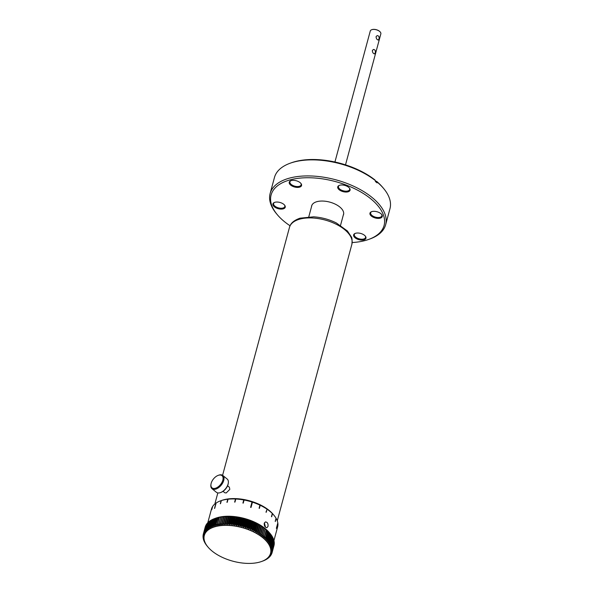 <?xml version="1.0" encoding="UTF-8"?>
<svg xmlns="http://www.w3.org/2000/svg" width="593" height="593" viewBox="0 0 593 593"><rect width="100%" height="100%" fill="white"/><g stroke="black" fill="none" stroke-linecap="round" stroke-linejoin="round"><path stroke-width="0.89" d="M264.367 522.885L265.501 527.221M370.232 31.184A5.478 2.78 15.1 0 1 370.269 31.029A5.478 2.78 15.1 0 1 371.707 29.724A5.478 2.78 15.1 0 1 380.261 32.029A5.478 2.78 15.1 0 1 380.847 33.883L345.504 164.861M380.187 31.948A5.263 2.668 -164.9 0 0 380.12 31.866A5.263 2.668 -164.9 0 0 371.915 29.65A5.263 2.668 -164.9 0 0 371.811 29.687M378.964 39.056L378.304 40.02C376.985 39.798 376.236 38.693 376.066 36.684L377.148 35.61C378.823 35.736 379.431 36.885 378.964 39.056M375.228 52.91L374.568 53.874C373.242 53.659 372.5 52.547 372.33 50.538L373.405 49.464C375.087 49.59 375.688 50.739 375.228 52.91M223.035 491.33L224.806 492.783L226.229 492.946L229.817 489.366L229.358 487.216L227.586 485.763M222.827 475.475L227.201 479.055A8.547 4.877 129.3 0 1 228.305 483.065A8.547 4.877 129.3 0 1 220.529 492.568A8.547 4.877 129.3 0 1 219.87 492.776A8.547 4.877 129.3 0 1 216.378 492.286L212.005 488.706A8.547 4.877 -50.7 0 0 215.496 489.203A8.547 4.877 -50.7 0 0 222.76 482.85A8.547 4.877 -50.7 0 0 222.827 475.475A8.547 4.877 -50.7 0 0 218.684 475.186L218.165 475.378A7.887 4.507 129.3 0 1 222.909 479.885A7.887 4.507 129.3 0 1 215.229 488.313A7.887 4.507 129.3 0 1 210.989 484.155A7.887 4.507 129.3 0 1 218.165 475.378M220.796 492.472A7.887 4.507 -50.7 0 0 221.041 492.383A7.887 4.507 -50.7 0 0 228.223 483.606A7.887 4.507 -50.7 0 0 228.261 483.339M210.989 484.155L210.9 484.696A8.547 4.877 -50.7 0 0 212.005 488.706M311.503 206.764A16.522 8.384 15.1 0 1 311.644 205.904A16.522 8.384 15.1 0 1 329.782 202.117A16.522 8.384 15.1 0 1 343.547 214.518A16.522 8.384 15.1 0 1 343.236 215.326M371.396 216.089A6.382 3.239 15.1 0 1 371.255 211.827A6.382 3.239 15.1 0 1 380.825 213.613A6.382 3.239 -164.9 0 1 381.833 214.681A6.382 3.239 -164.9 0 1 379.394 218.32A6.382 3.239 -164.9 0 1 371.396 216.089M381.633 214.407A5.804 2.95 -164.9 0 1 381.87 215.815A5.804 2.95 -164.9 0 1 377.86 217.52A5.804 2.95 -164.9 0 1 371.967 215.437A5.804 2.95 15.1 0 1 370.655 212.791A5.804 2.95 15.1 0 1 371.566 211.694M339.196 189.753A6.382 3.239 15.1 0 1 339.055 185.483A6.382 3.239 15.1 0 1 348.625 187.277A6.382 3.239 -164.9 0 1 349.633 188.344A6.382 3.239 -164.9 0 1 347.194 191.984A6.382 3.239 -164.9 0 1 339.196 189.753M349.433 188.07A5.804 2.95 -164.9 0 1 349.67 189.478A5.804 2.95 -164.9 0 1 345.66 191.183A5.804 2.95 -164.9 0 1 339.767 189.093A5.804 2.95 15.1 0 1 338.455 186.454A5.804 2.95 15.1 0 1 339.366 185.357M290.681 185.112A6.382 3.239 15.1 0 1 290.533 180.85A6.382 3.239 15.1 0 1 300.11 182.637A6.382 3.239 -164.9 0 1 301.118 183.704A6.382 3.239 -164.9 0 1 298.672 187.344A6.382 3.239 -164.9 0 1 290.681 185.112M300.91 183.43A5.804 2.95 -164.9 0 1 301.148 184.838A5.804 2.95 -164.9 0 1 297.145 186.543A5.804 2.95 -164.9 0 1 291.252 184.46A5.804 2.95 15.1 0 1 289.933 181.814A5.804 2.95 15.1 0 1 290.852 180.717M274.366 206.816A6.382 3.239 15.1 0 1 274.218 202.547A6.382 3.239 15.1 0 1 283.788 204.333A6.382 3.239 -164.9 0 1 284.796 205.4A6.382 3.239 -164.9 0 1 282.357 209.04A6.382 3.239 -164.9 0 1 274.366 206.816M284.596 205.126A5.804 2.95 -164.9 0 1 284.833 206.542A5.804 2.95 -164.9 0 1 280.83 208.239A5.804 2.95 -164.9 0 1 274.937 206.156A5.804 2.95 15.1 0 1 273.618 203.51A5.804 2.95 15.1 0 1 274.529 202.413M355.081 237.793A6.382 3.239 15.1 0 1 354.933 233.523A6.382 3.239 15.1 0 1 364.51 235.31A6.382 3.239 -164.9 0 1 365.518 236.377A6.382 3.239 -164.9 0 1 363.072 240.017A6.382 3.239 -164.9 0 1 355.081 237.793M365.31 236.103A5.804 2.95 -164.9 0 1 365.547 237.519A5.804 2.95 -164.9 0 1 361.545 239.216A5.804 2.95 -164.9 0 1 355.652 237.133A5.804 2.95 15.1 0 1 354.332 234.487A5.804 2.95 15.1 0 1 355.251 233.39M290.066 225.777A58.514 29.702 15.1 0 1 284.366 221.589A58.514 29.702 -164.9 0 1 277.383 214.785A58.514 29.702 -164.9 0 1 295.299 178.745A58.514 29.702 -164.9 0 1 370.825 198.84A58.514 29.702 15.1 0 1 368.69 239.424A58.514 29.702 15.1 0 1 352.198 242.544M368.69 239.424L369.906 238.986A59.826 30.369 -164.9 0 0 385.65 224.703A59.826 30.369 -164.9 0 0 372.093 197.491A59.826 30.369 15.1 0 0 311.377 175.988A59.826 30.369 15.1 0 0 270.126 193.533A59.826 30.369 15.1 0 0 276.553 213.791L277.383 214.785M270.126 193.533L274.455 177.492A59.826 30.369 15.1 0 1 290.199 163.208L291.415 162.771A58.514 29.702 15.1 0 1 374.865 179.901L375.547 180.739L375.347 181.473A59.826 30.369 15.1 0 1 376.221 182.177A59.826 30.369 15.1 0 1 377.074 182.881L377.274 182.155L376.592 181.317L375.51 181.599M385.65 224.703L389.979 208.662A59.826 30.369 -164.9 0 0 383.56 188.404A59.826 30.369 -164.9 0 0 377.274 182.155M290.199 163.208A59.826 30.369 15.1 0 1 375.547 180.739M376.592 181.317A58.514 29.702 15.1 0 1 382.722 187.41L383.56 188.404M277.769 523.056L277.843 523.152A34.253 17.382 15.1 0 1 277.628 526.88L273.899 540.712M277.843 523.152L276.42 528.437A34.253 17.382 -164.9 0 0 276.382 528.207L277.806 522.915A34.253 17.382 15.1 0 0 276.153 518.415L275.315 521.514A34.253 17.382 -164.9 0 0 275.211 521.329L276.049 518.23A34.253 17.382 15.1 0 0 273.951 515.28A34.253 17.382 15.1 0 0 272.483 513.671L271.646 516.77A34.253 17.382 -164.9 0 0 271.468 516.592L272.306 513.494A34.253 17.382 15.1 0 0 267.058 509.202L266.22 512.3A34.253 17.382 -164.9 0 0 265.983 512.137L267.102 509.246M252.448 502.167L251.017 507.46A34.253 17.382 -164.9 0 0 250.602 507.326L252.032 501.93L252.448 502.167A34.253 17.382 15.1 0 1 259.927 505.14L259.097 508.238A34.253 17.382 -164.9 0 1 259.386 508.379L260.216 505.28A34.253 17.382 15.1 0 1 266.813 509.039M207.809 522.67L211.486 509.031A34.253 17.382 15.1 0 1 212.576 506.563L211.738 509.661A34.253 17.382 -164.9 0 1 211.834 509.513L212.665 506.415A34.253 17.382 15.1 0 1 215.926 503.153L214.503 508.446A34.253 17.382 -164.9 0 1 214.718 508.29L216.149 503.005A34.253 17.382 15.1 0 1 220.5 500.855A34.253 17.382 15.1 0 1 221.13 500.64L220.292 503.739A34.253 17.382 -164.9 0 1 220.522 503.665L221.359 500.566A34.253 17.382 15.1 0 1 227.779 499.232L226.941 502.33A34.253 17.382 -164.9 0 1 227.223 502.301L228.06 499.202A34.253 17.382 15.1 0 1 235.48 499.002L234.643 502.101A34.253 17.382 -164.9 0 1 234.961 502.115L235.792 499.017A34.253 17.382 15.1 0 1 243.753 499.966L242.915 503.064A34.253 17.382 -164.9 0 1 243.241 503.123L244.079 500.025A34.253 17.382 15.1 0 1 252.032 502.034M264.233 523.263L265.427 521.914C267.428 522.129 268.295 523.604 268.021 526.362L266.939 527.681C265.027 527.451 264.13 525.976 264.233 523.263M243.708 499.973L244.101 500.047M235.421 499.017L235.799 499.032M273.951 515.28L273.121 514.287A32.941 16.715 -164.9 0 0 221.723 500.418L220.5 500.855M250.995 507.452L252.448 502.063M262.84 560.993L264.582 560.326A35.61 18.072 -164.9 0 0 264.989 560.133L264.122 560.385M263.841 560.607L263.033 560.904M264.967 559.925L266.731 559.184A35.61 18.072 -164.9 0 0 267.08 558.962L266.079 559.221M266.109 559.451L265.138 559.829M266.798 558.695L268.562 557.865A35.61 18.072 -164.9 0 0 268.851 557.613L267.717 557.894M268.066 558.102L266.939 558.576M268.303 557.301L270.06 556.39A35.61 18.072 -164.9 0 0 270.289 556.108L269.029 556.419M269.696 556.575L268.414 557.175M269.474 555.767L271.201 554.766A35.61 18.072 -164.9 0 0 271.364 554.47L269.993 554.811M270.979 554.9L269.556 555.626M270.289 554.114L271.972 553.024A35.61 18.072 -164.9 0 0 272.068 552.706L270.601 553.091M271.905 553.069L271.764 553.603L270.341 553.966M270.749 552.35L272.365 551.171L274.24 544.248A35.61 18.072 15.1 0 0 274.27 543.907L272.402 550.838L270.845 551.268M274.099 544.752L272.283 551.779L270.771 552.187M270.838 550.497L272.387 549.237L274.255 542.306A35.61 18.072 15.1 0 0 274.218 541.958L272.35 548.881L270.719 549.377M274.151 542.699L272.424 549.867L270.831 550.334M270.564 548.577L272.024 547.235L273.892 540.305A35.61 18.072 15.1 0 0 273.788 539.941L271.92 546.872L270.238 547.428M273.818 540.586L272.18 547.88L270.527 548.406M269.926 546.613L271.29 545.189L273.158 538.259A35.61 18.072 15.1 0 0 272.988 537.895L271.12 544.819L269.385 545.449M273.106 538.451L273.432 538.918L271.564 545.849L269.852 546.442M268.933 544.626L270.186 543.121L272.054 536.191A35.61 18.072 15.1 0 0 271.816 535.827L269.948 542.751L268.192 543.455M272.024 536.302L272.446 536.858L270.578 543.788L268.829 544.456M267.599 542.639L268.718 541.053L270.593 534.13L271.097 534.79L269.229 541.72L267.465 542.462M265.923 540.668L266.924 539.015L268.792 532.084L268.384 531.55M268.229 531.38L269.407 532.736L267.539 539.667L265.768 540.497M263.944 538.733L266.672 530.09L266.405 529.616M266.22 529.453L267.384 530.728L265.516 537.658L263.759 538.57M261.676 536.865L264.137 527.748M263.922 527.592L265.064 528.778L263.196 535.709L261.461 536.709M259.141 535.079L261.595 525.961M261.365 525.813L262.462 526.918L260.586 533.841L258.904 534.93M256.361 533.396L258.822 524.279M258.785 524.345L256.443 533.011M258.57 524.138L259.608 525.153L257.733 532.077L256.109 533.255M253.381 531.832L255.842 522.715M255.768 522.774L253.433 531.447M255.568 522.589L256.532 523.515L254.664 530.438L253.115 531.699M250.224 530.401L252.188 521.566L252.685 521.291M252.581 521.343L250.239 530.009M252.403 521.173L253.27 522.01L251.402 528.941L249.942 530.29M246.925 529.134L246.873 527.207L248.741 520.276L249.386 520.017M249.253 520.068L246.91 528.734M249.09 519.913L249.861 520.676L247.993 527.6L246.636 529.03M243.523 528.029L243.323 526.095L245.191 519.164L245.984 518.912M245.821 518.964L243.478 527.629M245.687 518.823L246.34 519.505L244.472 526.428L243.226 527.94M240.054 527.103L239.713 525.168L241.581 518.245L242.515 517.985M242.322 518.037L239.987 526.703M242.211 517.911L242.745 518.519L240.877 525.45L239.75 527.029M236.555 526.362L236.081 524.449L237.949 517.519L239.016 517.244M238.794 517.304L236.459 525.969M238.712 517.192L239.12 517.733L237.252 524.657L236.251 526.31M233.071 525.821L232.463 523.93L234.331 517L235.532 516.711M235.28 516.77L232.945 525.435M235.228 516.673L233.627 524.071L232.767 525.783M229.632 525.487L228.905 523.626L230.773 516.696L232.093 516.37M231.819 516.436L229.484 525.101M231.796 516.355L229.335 525.465M226.274 525.361L225.444 523.537L227.319 516.607L228.735 516.244M228.446 516.318L226.103 524.983M228.446 516.244L225.992 525.361M223.042 525.435L222.123 523.663L223.991 516.733L225.503 516.325M225.229 516.34L222.768 525.457M219.966 525.724L218.965 524.004L220.833 517.074L222.427 516.607M222.167 516.644L219.706 525.761M217.082 526.221L216.015 524.553L217.883 517.63L219.543 517.103M219.306 517.155L218.81 517.43L216.845 526.273M214.421 526.91L213.302 525.316L215.177 518.386L216.882 517.793M216.667 517.859L216.022 518.119L214.147 525.05L214.206 526.977M212.012 527.792L210.863 526.273L212.731 519.342L213.473 519.053M213.184 527.325L212.049 525.769L213.917 518.838A35.61 18.072 15.1 0 0 213.487 519.016L211.619 525.939L211.82 527.874M209.885 528.852L208.714 527.414L210.582 520.484L211.204 520.217M210.915 528.304L209.744 526.821L211.619 519.891A35.61 18.072 15.1 0 0 211.241 520.098L209.366 527.029L209.714 528.956M208.054 530.09L206.875 528.726L208.751 521.803L209.247 521.566M208.929 529.453L207.75 528.052L209.625 521.121A35.61 18.072 15.1 0 0 209.299 521.358L207.431 528.289L207.913 530.201M206.549 531.484L205.386 530.209L207.617 523.085M207.261 530.765L206.09 529.445L207.958 522.522A35.61 18.072 15.1 0 0 207.698 522.789L205.83 529.712L206.438 531.61M205.378 533.011L204.244 531.825L206.334 524.768M205.919 532.232L204.77 531.002L206.638 524.071A35.61 18.072 15.1 0 0 206.438 524.36L204.57 531.291L205.297 533.151M204.563 534.671L203.473 533.567L205.408 526.599M204.926 533.826L203.814 532.684L205.682 525.754A35.61 18.072 15.1 0 0 205.549 526.065L203.681 532.996L204.511 534.819M204.103 536.435L203.073 535.42L203.214 534.916M204.288 535.538L203.229 534.486A35.61 18.072 -164.9 0 0 203.162 534.812L204.081 536.591M204.014 538.288L203.162 536.969M204.014 537.354L203.021 536.383A35.61 18.072 -164.9 0 0 203.021 536.724L204.022 538.451M204.288 540.201L203.495 539.074M204.103 539.237L203.191 538.355A35.61 18.072 -164.9 0 0 203.258 538.711L204.326 540.371M204.926 542.165L204.207 541.216M204.563 541.179L203.74 540.379A35.61 18.072 -164.9 0 0 203.873 540.749L205 542.343M205.919 544.159L205.289 543.366M205.378 543.158L204.659 542.439A35.61 18.072 -164.9 0 0 204.867 542.81L206.023 544.33M207.254 546.146L206.727 545.508A35.61 18.072 -164.9 0 0 207.016 545.908L207.891 546.939M206.542 545.152L205.949 544.507A35.61 18.072 -164.9 0 0 206.216 544.878L207.387 546.316M205.26 543.477A35.61 18.072 -164.9 0 0 205.497 543.84L206.66 545.323M204.155 541.409A35.61 18.072 -164.9 0 0 204.326 541.772L205.467 543.329M203.414 539.363A35.61 18.072 -164.9 0 0 203.525 539.726L204.615 541.35M203.058 537.362A35.61 18.072 -164.9 0 0 203.095 537.71L204.133 539.408M203.021 536.383L203.14 535.931M203.073 535.42A35.61 18.072 -164.9 0 0 203.043 535.761L204.007 537.51M203.229 534.486L203.384 533.908M205.341 526.643A35.61 18.072 15.1 0 0 205.245 526.962L203.377 533.893L204.251 535.694M206.112 524.894A35.61 18.072 15.1 0 0 205.949 525.198L204.081 532.129L204.859 533.974M207.254 523.278A35.61 18.072 15.1 0 0 207.024 523.552L205.156 530.483L205.823 532.366M207.958 522.522L208.388 522.307M208.751 521.803A35.61 18.072 15.1 0 0 208.454 522.055L206.586 528.978L207.135 530.891M209.625 521.121L210.189 520.869M210.582 520.484A35.61 18.072 15.1 0 0 210.233 520.706L208.358 527.637L208.773 529.556M211.619 519.891L212.301 519.616M212.731 519.342A35.61 18.072 15.1 0 0 212.324 519.535L210.456 526.458L210.73 528.393M213.917 518.838L214.718 518.549L212.85 525.472L212.976 527.407M214.718 518.541L215.437 518.289L214.718 518.541A35.61 18.072 15.1 0 1 215.177 518.386M215.726 526.54L214.629 524.909L216.497 517.985L218.187 517.422M217.957 517.481L217.386 517.748L215.518 524.679L215.496 526.599M218.498 525.947L217.461 524.256L219.336 517.326L220.959 516.829M220.707 516.874L218.254 525.991M221.486 525.554L220.522 523.804L222.39 516.881L223.946 516.444M223.68 516.466L221.219 525.583M224.643 525.376L223.761 523.575L225.636 516.644L227.104 516.258M226.822 516.266L224.362 525.383M227.942 525.398L227.163 523.552L229.031 516.622L230.403 516.281M230.121 516.347L227.779 525.02M230.106 516.273L227.645 525.383M231.344 525.628L230.677 523.752L232.545 516.822L233.798 516.518M233.546 516.577L231.203 525.242M233.501 516.488L231.04 525.598M234.813 526.065L234.265 524.16L236.133 517.237L237.267 516.955M237.037 517.007L234.695 525.68M236.97 516.903L237.304 517.415L235.436 524.338L234.509 526.021M238.304 526.71L237.897 524.783L239.765 517.852L240.765 517.593M240.558 517.645L238.223 526.31M240.461 517.526L240.936 518.097L239.068 525.027L238.001 526.643M241.796 527.54L241.521 525.606L243.389 518.682L244.257 518.423M244.079 518.475L241.736 527.14M243.953 518.341L244.553 518.986L242.685 525.917L241.492 527.459M245.235 528.556L245.109 526.628L246.977 519.698L247.696 519.438M247.548 519.49L245.206 528.163M247.4 519.349L248.119 520.068L246.243 526.992L244.939 528.459M248.586 529.749L248.608 527.829L250.483 520.899L251.047 520.632M250.928 520.684L248.593 529.356M250.765 520.521L251.588 521.321L249.712 528.252L248.304 529.638M251.817 531.098L254.278 521.981M254.197 522.04L251.855 530.713M254.004 521.862L254.923 522.744L253.055 529.675L251.543 530.98M254.894 532.596L257.355 523.478M257.303 523.545L254.96 532.21M257.095 523.345L258.096 524.316L256.228 531.246L254.634 532.462M257.777 534.226L260.238 525.109M260.216 525.176L257.873 533.848M259.993 524.961L261.061 526.021L259.193 532.944L257.532 534.078M260.438 535.961L262.899 526.843M262.677 526.688L263.796 527.837L261.921 534.76L260.216 535.805M262.847 537.792L265.308 528.674M265.108 528.511L266.264 529.749L264.389 536.672L262.647 537.629M264.975 539.689L265.901 538.014L267.769 531.083L267.436 530.579M267.258 530.409L268.436 531.728L266.568 538.659L264.804 539.526M266.798 541.646L267.866 540.03L269.733 533.1L269.259 532.529M269.355 532.647L270.297 533.759L268.429 540.69L266.657 541.476M268.31 543.633L269.496 542.084L271.364 535.16A35.61 18.072 15.1 0 0 271.097 534.79M271.349 535.227L271.816 535.827M269.474 545.619L270.779 544.152L272.647 537.228A35.61 18.072 15.1 0 0 272.446 536.858M272.61 537.377L272.988 537.895M270.289 547.598L271.705 546.212L273.573 539.289A35.61 18.072 15.1 0 0 273.432 538.918M273.506 539.526L273.788 539.941M270.749 549.548L272.254 548.243L274.122 541.313A35.61 18.072 15.1 0 0 274.055 540.957M270.838 551.431L272.424 550.215L274.292 543.284A35.61 18.072 15.1 0 0 274.292 542.943M270.564 553.239L272.217 552.113L274.085 545.182A35.61 18.072 15.1 0 0 274.151 544.856M273.929 545.76L272.068 552.706M269.926 554.952L271.631 553.914A35.61 18.072 -164.9 0 0 271.764 553.603M271.49 553.995L271.364 554.47M268.933 556.553L270.675 555.597A35.61 18.072 -164.9 0 0 270.868 555.307M267.591 558.013L269.355 557.146A35.61 18.072 -164.9 0 0 269.615 556.879M265.923 559.332L267.688 558.547A35.61 18.072 -164.9 0 0 268.006 558.309M263.937 560.481L265.694 559.777A35.61 18.072 -164.9 0 0 266.072 559.57M261.669 561.46L263.396 560.822A35.61 18.072 -164.9 0 0 263.826 560.652M262.595 561.126L261.876 561.378L262.595 561.126M271.29 545.189A35.61 18.072 -164.9 0 0 271.12 544.819M270.186 543.121A35.61 18.072 -164.9 0 0 269.948 542.751M265.901 538.014A35.61 18.072 -164.9 0 0 265.516 537.658M264.797 537.021A35.61 18.072 -164.9 0 0 264.389 536.672M263.626 536.05A35.61 18.072 -164.9 0 0 263.196 535.709M262.38 535.094A35.61 18.072 -164.9 0 0 261.921 534.76M261.068 534.167A35.61 18.072 -164.9 0 0 260.586 533.841M259.697 533.263A35.61 18.072 -164.9 0 0 259.193 532.944M258.259 532.388A35.61 18.072 -164.9 0 0 257.733 532.077M256.769 531.536A35.61 18.072 -164.9 0 0 256.228 531.246M255.22 530.72A35.61 18.072 -164.9 0 0 254.664 530.438M253.634 529.942A35.61 18.072 -164.9 0 0 253.055 529.675M251.995 529.201A35.61 18.072 -164.9 0 0 251.402 528.941M250.32 528.489A35.61 18.072 -164.9 0 0 249.712 528.252M248.608 527.829A35.61 18.072 -164.9 0 0 247.993 527.6M246.873 527.207A35.61 18.072 -164.9 0 0 246.243 526.992M245.109 526.628A35.61 18.072 -164.9 0 0 244.472 526.428M243.323 526.095A35.61 18.072 -164.9 0 0 242.685 525.917M241.521 525.606A35.61 18.072 -164.9 0 0 240.877 525.45M239.713 525.168A35.61 18.072 -164.9 0 0 239.068 525.027M237.897 524.783A35.61 18.072 -164.9 0 0 237.252 524.657M236.081 524.449A35.61 18.072 -164.9 0 0 235.436 524.338M234.265 524.16A35.61 18.072 -164.9 0 0 233.627 524.071M232.463 523.93A35.61 18.072 -164.9 0 0 231.826 523.856M230.677 523.752A35.61 18.072 -164.9 0 0 230.047 523.701M228.905 523.626A35.61 18.072 -164.9 0 0 228.283 523.589M227.163 523.552A35.61 18.072 -164.9 0 0 226.548 523.537M225.444 523.537A35.61 18.072 -164.9 0 0 224.843 523.545M223.761 523.575A35.61 18.072 -164.9 0 0 223.176 523.597M222.123 523.663A35.61 18.072 -164.9 0 0 221.545 523.708M220.522 523.804A35.61 18.072 -164.9 0 0 219.959 523.871M218.965 524.004A35.61 18.072 -164.9 0 0 218.424 524.086M217.461 524.256A35.61 18.072 -164.9 0 0 216.942 524.353M216.015 524.553A35.61 18.072 -164.9 0 0 215.518 524.679M215.607 526.569A34.298 17.405 15.1 0 1 261.698 536.88A34.298 17.405 15.1 0 1 261.513 561.512A34.298 17.405 15.1 0 1 259.223 562.216A34.298 17.405 15.1 0 1 207.995 547.072A34.298 17.405 15.1 0 1 215.607 526.569M214.629 524.909A35.61 18.072 -164.9 0 0 214.147 525.05M213.302 525.316A35.61 18.072 -164.9 0 0 212.85 525.472M212.049 525.769A35.61 18.072 -164.9 0 0 211.619 525.939M210.863 526.273A35.61 18.072 -164.9 0 0 210.456 526.458M209.744 526.821A35.61 18.072 -164.9 0 0 209.366 527.029M265.064 528.778A35.61 18.072 15.1 0 1 265.494 529.119M263.796 527.837A35.61 18.072 15.1 0 1 264.256 528.17M266.264 529.749A35.61 18.072 15.1 0 1 266.672 530.09M262.462 526.918A35.61 18.072 15.1 0 1 262.944 527.236M267.384 530.728A35.61 18.072 15.1 0 1 267.769 531.083M261.061 526.021A35.61 18.072 15.1 0 1 261.565 526.332M259.608 525.153A35.61 18.072 15.1 0 1 260.127 525.457M214.918 518.475L215.8 518.156A34.298 17.405 -164.9 0 1 218.068 517.452A34.298 17.405 -164.9 0 1 269.318 532.596A34.298 17.405 -164.9 0 1 269.422 532.722A35.61 18.072 15.1 0 1 269.733 533.1M258.096 524.316A35.61 18.072 15.1 0 1 258.637 524.612M270.297 533.759A35.61 18.072 15.1 0 1 270.593 534.13M256.532 523.515A35.61 18.072 15.1 0 1 257.095 523.797M254.923 522.744A35.61 18.072 15.1 0 1 255.501 523.011M253.27 522.01A35.61 18.072 15.1 0 1 253.863 522.27M251.588 521.321A35.61 18.072 15.1 0 1 252.188 521.566M249.861 520.676A35.61 18.072 15.1 0 1 250.483 520.899M248.119 520.068A35.61 18.072 15.1 0 1 248.741 520.276M246.34 519.505A35.61 18.072 15.1 0 1 246.977 519.698M244.553 518.986A35.61 18.072 15.1 0 1 245.191 519.164M242.745 518.519A35.61 18.072 15.1 0 1 243.389 518.682M240.936 518.097A35.61 18.072 15.1 0 1 241.581 518.245M239.12 517.733A35.61 18.072 15.1 0 1 239.765 517.852M237.304 517.415A35.61 18.072 15.1 0 1 237.949 517.519M235.495 517.148A35.61 18.072 15.1 0 1 236.133 517.237M233.694 516.933A35.61 18.072 15.1 0 1 234.331 517M231.915 516.77A35.61 18.072 15.1 0 1 232.545 516.822M230.151 516.666A35.61 18.072 15.1 0 1 230.773 516.696M228.416 516.614A35.61 18.072 15.1 0 1 229.031 516.622M226.711 516.614A35.61 18.072 15.1 0 1 227.319 516.607M225.043 516.666A35.61 18.072 15.1 0 1 225.636 516.644M223.413 516.777A35.61 18.072 15.1 0 1 223.991 516.733M221.834 516.94A35.61 18.072 15.1 0 1 222.39 516.881M220.292 517.155A35.61 18.072 15.1 0 1 220.833 517.074M218.81 517.43A35.61 18.072 15.1 0 1 219.336 517.326M217.386 517.748A35.61 18.072 15.1 0 1 217.883 517.63M216.022 518.119A35.61 18.072 15.1 0 1 216.497 517.985M289.466 227.423C290.177 224.762 291.993 221.019 300.006 218.187L313.593 216.823C321.562 217.349 329.122 219.388 336.29 222.924L347.454 231.018L351.212 236.689C352.049 237.511 352.272 240.039 351.886 244.264A32.326 16.404 -164.9 0 0 324.949 220.003A32.326 16.404 -164.9 0 0 289.466 227.423L222.59 475.297M334.926 162.008L370.269 31.029M228.223 483.606L228.305 483.065M221.041 492.383L220.529 492.568M217.831 492.916L214.844 503.983M351.886 244.264L277.265 520.824M311.948 205.096L308.797 216.771M343.688 213.658L340.538 225.34M261.513 561.512L262.395 561.193M207.995 547.072L207.52 546.501M269.318 532.596L269.793 533.166"/></g></svg>
